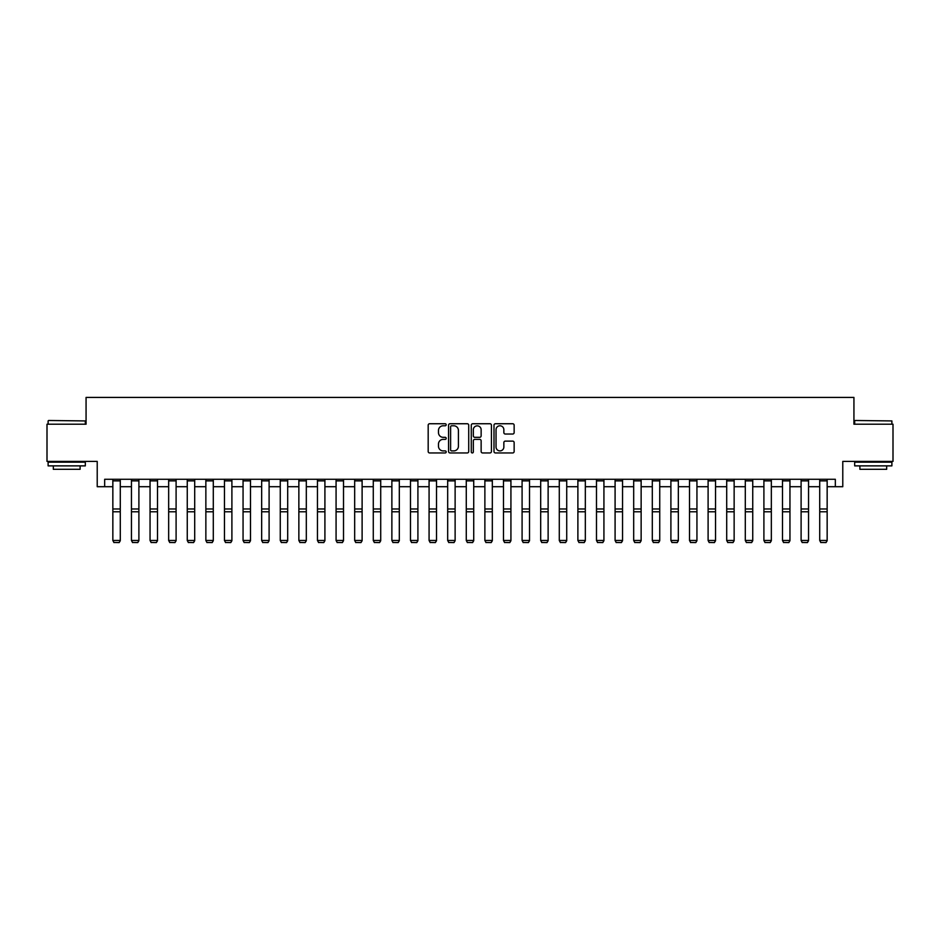 <?xml version="1.0" encoding="UTF-8"?>
<svg xmlns="http://www.w3.org/2000/svg" width="940" height="940" viewBox="0 0 940 940"><rect width="100%" height="100%" fill="white"/><g stroke="black" fill="none" stroke-linecap="round" stroke-linejoin="round"><path stroke-width="1.41" d="M446.195 424.762A1.022 1.022 0 0 0 445.172 423.74L429.651 423.74A1.457 1.457 0 0 0 428.182 425.197L428.182 451.494A1.457 1.457 0 0 0 429.651 452.951L445.172 452.951A1.022 1.022 0 0 0 446.195 451.929A1.022 1.022 0 0 0 445.172 450.906L443.163 450.906A4.676 4.676 0 0 1 438.487 446.23L438.487 444.044A4.676 4.676 0 0 1 443.163 439.368L445.172 439.368A1.022 1.022 0 0 0 446.195 438.346A1.022 1.022 0 0 0 445.172 437.323L443.163 437.323A4.676 4.676 0 0 1 438.487 432.647L438.487 430.461A4.676 4.676 0 0 1 443.163 425.785L445.172 425.785A1.022 1.022 0 0 0 446.195 424.762M512.688 434.033A1.457 1.457 0 0 0 514.145 432.576L514.145 425.197A1.457 1.457 0 0 0 512.688 423.74L495.451 423.74A1.457 1.457 0 0 0 493.994 425.197L493.994 451.494A1.457 1.457 0 0 0 495.451 452.951L512.688 452.951A1.457 1.457 0 0 0 514.145 451.494L514.145 442.576A1.457 1.457 0 0 0 512.688 441.119L505.309 441.119A1.457 1.457 0 0 0 503.852 442.576L503.852 446.994A3.913 3.913 0 0 1 499.939 450.906A3.913 3.913 0 0 1 496.038 446.994L496.038 429.686A3.913 3.913 0 0 1 499.939 425.785A3.913 3.913 0 0 1 503.852 429.686L503.852 432.576A1.457 1.457 0 0 0 505.309 434.033L512.688 434.033M104.669 486.709L104.669 479.271L835.331 479.271L835.331 486.709L842.781 486.709L842.781 461.411L893 461.411L893 424.21L853.931 424.21L853.931 397.42L86.069 397.42L86.069 424.21L47 424.21L47 461.411L97.219 461.411L97.219 486.709L112.847 486.709M468.719 425.197A1.457 1.457 0 0 0 467.262 423.74L450.025 423.74A1.457 1.457 0 0 0 448.568 425.197L448.568 451.494A1.457 1.457 0 0 0 450.025 452.951L467.262 452.951A1.457 1.457 0 0 0 468.719 451.494L468.719 425.197M472.738 423.74L489.975 423.74A1.457 1.457 0 0 1 491.432 425.197L491.432 451.494A1.457 1.457 0 0 1 489.975 452.951L482.596 452.951A1.457 1.457 0 0 1 481.139 451.494L481.139 440.825A1.457 1.457 0 0 0 479.682 439.368L474.782 439.368A1.457 1.457 0 0 0 473.325 440.825L473.325 451.929A1.022 1.022 0 0 1 472.303 452.951A1.022 1.022 0 0 1 471.281 451.929L471.281 425.197A1.457 1.457 0 0 1 472.738 423.74M120.285 486.709L131.447 486.709M138.897 486.709L150.048 486.709M157.497 486.709L168.66 486.709M176.097 486.709L187.26 486.709M194.697 486.709L205.86 486.709M213.298 486.709L224.46 486.709M231.898 486.709L243.061 486.709M250.498 486.709L261.661 486.709M269.099 486.709L280.261 486.709M287.699 486.709L298.861 486.709M306.311 486.709L317.462 486.709M324.911 486.709L336.073 486.709M343.511 486.709L354.674 486.709M362.112 486.709L373.274 486.709M380.712 486.709L391.874 486.709M399.312 486.709L410.474 486.709M417.912 486.709L429.075 486.709M436.512 486.709L447.675 486.709M455.125 486.709L466.275 486.709M473.725 486.709L484.876 486.709M492.325 486.709L503.488 486.709M510.925 486.709L522.088 486.709M529.526 486.709L540.688 486.709M548.126 486.709L559.288 486.709M566.726 486.709L577.889 486.709M585.326 486.709L596.489 486.709M603.927 486.709L615.089 486.709M622.539 486.709L633.689 486.709M641.139 486.709L652.301 486.709M659.739 486.709L670.902 486.709M678.339 486.709L689.502 486.709M696.94 486.709L708.102 486.709M715.54 486.709L726.702 486.709M734.14 486.709L745.303 486.709M752.74 486.709L763.903 486.709M771.341 486.709L782.503 486.709M789.952 486.709L801.103 486.709M808.553 486.709L819.715 486.709M827.153 486.709L835.331 486.709M451.635 425.785A1.022 1.022 0 0 0 450.613 426.807L450.613 449.884A1.022 1.022 0 0 0 451.635 450.906L453.75 450.906A4.676 4.676 0 0 0 458.426 446.23L458.426 430.461A4.676 4.676 0 0 0 453.75 425.785L451.635 425.785M481.139 429.756A3.913 3.913 0 0 0 477.226 425.855A3.913 3.913 0 0 0 473.325 429.756L473.325 435.855A1.457 1.457 0 0 0 474.782 437.323L479.682 437.323A1.457 1.457 0 0 0 481.139 435.855L481.139 429.756M120.285 479.271L120.285 540.735L119.169 542.58L113.963 542.474L119.169 542.58M113.963 542.58L112.847 540.465L120.285 540.465L119.169 542.474M112.847 479.271L112.847 540.465L113.963 542.474M138.897 479.271L138.897 540.735L137.781 542.58L132.564 542.474L137.781 542.58M132.564 542.58L131.447 540.465L138.897 540.465L137.781 542.474M131.447 479.271L131.447 540.465L132.564 542.474M157.497 479.271L157.497 540.735L156.381 542.58L151.164 542.474L156.381 542.58M151.164 542.58L150.048 540.465L157.497 540.465L156.381 542.474M150.048 479.271L150.048 540.465L151.164 542.474M176.097 479.271L176.097 540.735L174.981 542.58L169.776 542.474L174.981 542.58M169.776 542.58L168.66 540.465L176.097 540.465L174.981 542.474M168.66 479.271L168.66 540.465L169.776 542.474M194.697 479.271L194.697 540.735L193.581 542.58L188.376 542.474L193.581 542.58M188.376 542.58L187.26 540.465L194.697 540.465L193.581 542.474M187.26 479.271L187.26 540.465L188.376 542.474M48.563 420.486L85.317 420.932L48.563 420.486M66.717 465.876L48.116 465.876L48.116 462.151L85.317 462.151L85.317 465.876L66.717 465.876M80.112 465.876L80.112 469.295L53.322 469.295L53.322 465.876M855.13 420.486L891.884 420.932L855.13 420.486M873.284 465.876L854.683 465.876L854.683 462.151L891.884 462.151L891.884 465.876L873.284 465.876M886.678 465.876L886.678 469.295L859.889 469.295L859.889 465.876M213.298 479.271L213.298 540.735L212.182 542.58L206.976 542.474L212.182 542.58M206.976 542.58L205.86 540.465L213.298 540.465L212.182 542.474M205.86 479.271L205.86 540.465L206.976 542.474M231.898 479.271L231.898 540.735L230.782 542.58L225.577 542.474L230.782 542.58M225.577 542.58L224.46 540.465L231.898 540.465L230.782 542.474M224.46 479.271L224.46 540.465L225.577 542.474M250.498 479.271L250.498 540.735L249.382 542.58L244.177 542.474L249.382 542.58M244.177 542.58L243.061 540.465L250.498 540.465L249.382 542.474M243.061 479.271L243.061 540.465L244.177 542.474M269.099 479.271L269.099 540.735L267.982 542.58L262.777 542.474L267.982 542.58M262.777 542.58L261.661 540.465L269.099 540.465L267.982 542.474M261.661 479.271L261.661 540.465L262.777 542.474M287.699 479.271L287.699 540.735L286.594 542.58L281.377 542.474L286.594 542.58M281.377 542.58L280.261 540.465L287.699 540.465L286.594 542.474M280.261 479.271L280.261 540.465L281.377 542.474M306.311 479.271L306.311 540.735L305.195 542.58L299.978 542.474L305.195 542.58M299.978 542.58L298.861 540.465L306.311 540.465L305.195 542.474M298.861 479.271L298.861 540.465L299.978 542.474M324.911 479.271L324.911 540.735L323.795 542.58L318.578 542.474L323.795 542.58M318.578 542.58L317.462 540.465L324.911 540.465L323.795 542.474M317.462 479.271L317.462 540.465L318.578 542.474M343.511 479.271L343.511 540.735L342.395 542.58L337.19 542.474L342.395 542.58M337.19 542.58L336.073 540.465L343.511 540.465L342.395 542.474M336.073 479.271L336.073 540.465L337.19 542.474M362.112 479.271L362.112 540.735L360.995 542.58L355.79 542.474L360.995 542.58M355.79 542.58L354.674 540.465L362.112 540.465L360.995 542.474M354.674 479.271L354.674 540.465L355.79 542.474M380.712 479.271L380.712 540.735L379.596 542.58L374.39 542.474L379.596 542.58M374.39 542.58L373.274 540.465L380.712 540.465L379.596 542.474M373.274 479.271L373.274 540.465L374.39 542.474M399.312 479.271L399.312 540.735L398.196 542.58L392.99 542.474L398.196 542.58M392.99 542.58L391.874 540.465L399.312 540.465L398.196 542.474M391.874 479.271L391.874 540.465L392.99 542.474M417.912 479.271L417.912 540.735L416.796 542.58L411.591 542.474L416.796 542.58M411.591 542.58L410.474 540.465L417.912 540.465L416.796 542.474M410.474 479.271L410.474 540.465L411.591 542.474M436.512 479.271L436.512 540.735L435.396 542.58L430.191 542.474L435.396 542.58M430.191 542.58L429.075 540.465L436.512 540.465L435.396 542.474M429.075 479.271L429.075 540.465L430.191 542.474M455.125 479.271L455.125 540.735L454.008 542.58L448.791 542.474L454.008 542.58M448.791 542.58L447.675 540.465L455.125 540.465L454.008 542.474M447.675 479.271L447.675 540.465L448.791 542.474M473.725 479.271L473.725 540.735L472.609 542.58L467.392 542.474L472.609 542.58M467.392 542.58L466.275 540.465L473.725 540.465L472.609 542.474M466.275 479.271L466.275 540.465L467.392 542.474M492.325 479.271L492.325 540.735L491.209 542.58L485.992 542.474L491.209 542.58M485.992 542.58L484.876 540.465L492.325 540.465L491.209 542.474M484.876 479.271L484.876 540.465L485.992 542.474M510.925 479.271L510.925 540.735L509.809 542.58L504.604 542.474L509.809 542.58M504.604 542.58L503.488 540.465L510.925 540.465L509.809 542.474M503.488 479.271L503.488 540.465L504.604 542.474M529.526 479.271L529.526 540.735L528.409 542.58L523.204 542.474L528.409 542.58M523.204 542.58L522.088 540.465L529.526 540.465L528.409 542.474M522.088 479.271L522.088 540.465L523.204 542.474M548.126 479.271L548.126 540.735L547.01 542.58L541.804 542.474L547.01 542.58M541.804 542.58L540.688 540.465L548.126 540.465L547.01 542.474M540.688 479.271L540.688 540.465L541.804 542.474M566.726 479.271L566.726 540.735L565.61 542.58L560.404 542.474L565.61 542.58M560.404 542.58L559.288 540.465L566.726 540.465L565.61 542.474M559.288 479.271L559.288 540.465L560.404 542.474M585.326 479.271L585.326 540.735L584.21 542.58L579.005 542.474L584.21 542.58M579.005 542.58L577.889 540.465L585.326 540.465L584.21 542.474M577.889 479.271L577.889 540.465L579.005 542.474M603.927 479.271L603.927 540.735L602.81 542.58L597.605 542.474L602.81 542.58M597.605 542.58L596.489 540.465L603.927 540.465L602.81 542.474M596.489 479.271L596.489 540.465L597.605 542.474M622.539 479.271L622.539 540.735L621.422 542.58L616.205 542.474L621.422 542.58M616.205 542.58L615.089 540.465L622.539 540.465L621.422 542.474M615.089 479.271L615.089 540.465L616.205 542.474M641.139 479.271L641.139 540.735L640.023 542.58L634.806 542.474L640.023 542.58M634.806 542.58L633.689 540.465L641.139 540.465L640.023 542.474M633.689 479.271L633.689 540.465L634.806 542.474M659.739 479.271L659.739 540.735L658.623 542.58L653.406 542.474L658.623 542.58M653.406 542.58L652.301 540.465L659.739 540.465L658.623 542.474M652.301 479.271L652.301 540.465L653.406 542.474M678.339 479.271L678.339 540.735L677.223 542.58L672.018 542.474L677.223 542.58M672.018 542.58L670.902 540.465L678.339 540.465L677.223 542.474M670.902 479.271L670.902 540.465L672.018 542.474M696.94 479.271L696.94 540.735L695.823 542.58L690.618 542.474L695.823 542.58M690.618 542.58L689.502 540.465L696.94 540.465L695.823 542.474M689.502 479.271L689.502 540.465L690.618 542.474M715.54 479.271L715.54 540.735L714.423 542.58L709.218 542.474L714.423 542.58M709.218 542.58L708.102 540.465L715.54 540.465L714.423 542.474M708.102 479.271L708.102 540.465L709.218 542.474M734.14 479.271L734.14 540.735L733.024 542.58L727.818 542.474L733.024 542.58M727.818 542.58L726.702 540.465L734.14 540.465L733.024 542.474M726.702 479.271L726.702 540.465L727.818 542.474M752.74 479.271L752.74 540.735L751.624 542.58L746.419 542.474L751.624 542.58M746.419 542.58L745.303 540.465L752.74 540.465L751.624 542.474M745.303 479.271L745.303 540.465L746.419 542.474M771.341 479.271L771.341 540.735L770.224 542.58L765.019 542.474L770.224 542.58M765.019 542.58L763.903 540.465L771.341 540.465L770.224 542.474M763.903 479.271L763.903 540.465L765.019 542.474M789.952 479.271L789.952 540.735L788.836 542.58L783.619 542.474L788.836 542.58M783.619 542.58L782.503 540.465L789.952 540.465L788.836 542.474M782.503 479.271L782.503 540.465L783.619 542.474M808.553 479.271L808.553 540.735L807.437 542.58L802.22 542.474L807.437 542.58M802.22 542.58L801.103 540.465L808.553 540.465L807.437 542.474M801.103 479.271L801.103 540.465L802.22 542.474M827.153 479.271L827.153 540.735L826.037 542.58L820.832 542.474L826.037 542.58M820.832 542.58L819.715 540.465L827.153 540.465L826.037 542.474M819.715 479.271L819.715 540.465L820.832 542.474M120.285 508.975L112.847 508.975M120.285 511.795L112.847 511.795M120.285 480.869L112.847 480.869M138.897 508.975L131.447 508.975M138.897 511.795L131.447 511.795M138.897 480.869L131.447 480.869M157.497 508.975L150.048 508.975M157.497 511.795L150.048 511.795M157.497 480.869L150.048 480.869M176.097 508.975L168.66 508.975M176.097 511.795L168.66 511.795M176.097 480.869L168.66 480.869M194.697 508.975L187.26 508.975M194.697 511.795L187.26 511.795M194.697 480.869L187.26 480.869M213.298 508.975L205.86 508.975M213.298 511.795L205.86 511.795M213.298 480.869L205.86 480.869M231.898 508.975L224.46 508.975M231.898 511.795L224.46 511.795M231.898 480.869L224.46 480.869M250.498 508.975L243.061 508.975M250.498 511.795L243.061 511.795M250.498 480.869L243.061 480.869M269.099 508.975L261.661 508.975M269.099 511.795L261.661 511.795M269.099 480.869L261.661 480.869M287.699 508.975L280.261 508.975M287.699 511.795L280.261 511.795M287.699 480.869L280.261 480.869M306.311 508.975L298.861 508.975M306.311 511.795L298.861 511.795M306.311 480.869L298.861 480.869M324.911 508.975L317.462 508.975M324.911 511.795L317.462 511.795M324.911 480.869L317.462 480.869M343.511 508.975L336.073 508.975M343.511 511.795L336.073 511.795M343.511 480.869L336.073 480.869M362.112 508.975L354.674 508.975M362.112 511.795L354.674 511.795M362.112 480.869L354.674 480.869M380.712 508.975L373.274 508.975M380.712 511.795L373.274 511.795M380.712 480.869L373.274 480.869M399.312 508.975L391.874 508.975M399.312 511.795L391.874 511.795M399.312 480.869L391.874 480.869M417.912 508.975L410.474 508.975M417.912 511.795L410.474 511.795M417.912 480.869L410.474 480.869M436.512 508.975L429.075 508.975M436.512 511.795L429.075 511.795M436.512 480.869L429.075 480.869M455.125 508.975L447.675 508.975M455.125 511.795L447.675 511.795M455.125 480.869L447.675 480.869M473.725 508.975L466.275 508.975M473.725 511.795L466.275 511.795M473.725 480.869L466.275 480.869M492.325 508.975L484.876 508.975M492.325 511.795L484.876 511.795M492.325 480.869L484.876 480.869M510.925 508.975L503.488 508.975M510.925 511.795L503.488 511.795M510.925 480.869L503.488 480.869M529.526 508.975L522.088 508.975M529.526 511.795L522.088 511.795M529.526 480.869L522.088 480.869M548.126 508.975L540.688 508.975M548.126 511.795L540.688 511.795M548.126 480.869L540.688 480.869M566.726 508.975L559.288 508.975M566.726 511.795L559.288 511.795M566.726 480.869L559.288 480.869M585.326 508.975L577.889 508.975M585.326 511.795L577.889 511.795M585.326 480.869L577.889 480.869M603.927 508.975L596.489 508.975M603.927 511.795L596.489 511.795M603.927 480.869L596.489 480.869M622.539 508.975L615.089 508.975M622.539 511.795L615.089 511.795M622.539 480.869L615.089 480.869M641.139 508.975L633.689 508.975M641.139 511.795L633.689 511.795M641.139 480.869L633.689 480.869M659.739 508.975L652.301 508.975M659.739 511.795L652.301 511.795M659.739 480.869L652.301 480.869M678.339 508.975L670.902 508.975M678.339 511.795L670.902 511.795M678.339 480.869L670.902 480.869M696.94 508.975L689.502 508.975M696.94 511.795L689.502 511.795M696.94 480.869L689.502 480.869M715.54 508.975L708.102 508.975M715.54 511.795L708.102 511.795M715.54 480.869L708.102 480.869M734.14 508.975L726.702 508.975M734.14 511.795L726.702 511.795M734.14 480.869L726.702 480.869M752.74 508.975L745.303 508.975M752.74 511.795L745.303 511.795M752.74 480.869L745.303 480.869M771.341 508.975L763.903 508.975M771.341 511.795L763.903 511.795M771.341 480.869L763.903 480.869M789.952 508.975L782.503 508.975M789.952 511.795L782.503 511.795M789.952 480.869L782.503 480.869M808.553 508.975L801.103 508.975M808.553 511.795L801.103 511.795M808.553 480.869L801.103 480.869M827.153 508.975L819.715 508.975M827.153 511.795L819.715 511.795M827.153 480.869L819.715 480.869M48.116 424.21L48.116 420.932M56.6 462.151L56.6 461.411M76.833 462.151L76.833 461.411M85.317 424.21L85.317 420.932M854.683 424.21L854.683 420.932M863.167 462.151L863.167 461.411M883.4 462.151L883.4 461.411M891.884 424.21L891.884 420.932"/></g></svg>
